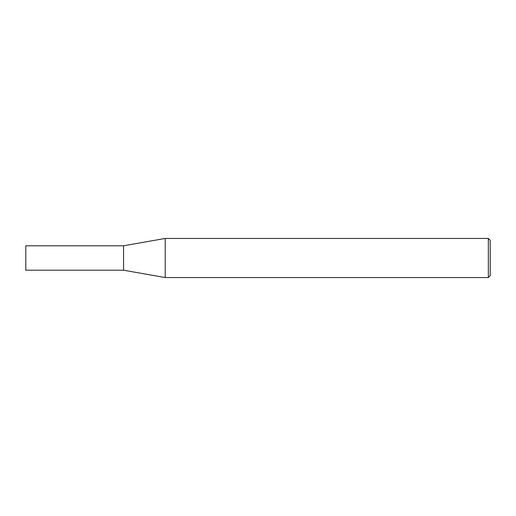 <?xml version="1.0" encoding="UTF-8"?>
<svg xmlns="http://www.w3.org/2000/svg" width="516" height="516" viewBox="0 0 516 516"><rect width="100%" height="100%" fill="white"/><g stroke="black" fill="none" stroke-linecap="round" stroke-linejoin="round"><path stroke-width="0.39" stroke-dasharray="2.58 1.94" d="M123.569 245.79L123.569 270.21M25.8 245.79L25.8 270.21M165.223 238.444L165.223 277.556M490.2 275.692L490.2 240.308M488.336 238.444L488.336 277.556"/><path stroke-width="0.77" d="M123.569 270.21L123.569 245.79L165.223 238.444L165.223 277.556L123.569 270.21L25.8 270.21L25.8 245.79L123.569 245.79M488.336 238.444L490.2 240.308L490.2 275.692L488.336 277.556L488.336 238.444L165.223 238.444M488.336 277.556L165.223 277.556"/></g></svg>
